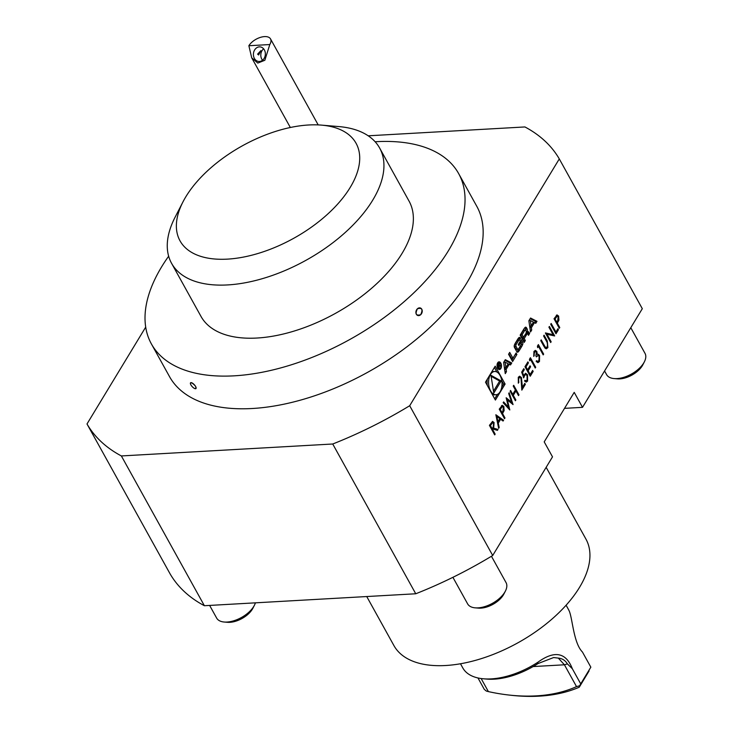 <?xml version="1.0" encoding="UTF-8"?>
<svg xmlns="http://www.w3.org/2000/svg" width="732" height="732" viewBox="0 0 732 732"><rect width="100%" height="100%" fill="white"/><g stroke="black" fill="none" stroke-linecap="round" stroke-linejoin="round"><path stroke-width="1.1" d="M495.848 414.742L503.589 420.223L503.076 421.056L500.624 419.262L498.272 423.133L499.187 427.488L498.675 428.321L495.848 414.742M509.801 409.966L503.14 402.701L503.625 401.914L508.511 407.239L506.141 397.76L511.54 402.152L508.703 393.532L509.179 392.745L513.068 404.576L507.404 399.974L509.801 409.966M518.814 378.261L518.366 383.202L518.293 377.245L519.656 376.202L521.431 377.492L522.392 387.32L524.798 383.348L525.347 384.327L521.824 390.129L521.01 378.334L519.821 377.511L518.512 378.279L518.832 382.433M530.252 376.23L524.972 366.695L527.891 361.882L528.431 362.862L525.979 366.915L527.598 369.843L530.059 365.79L530.599 366.769L528.147 370.822L530.178 374.482L532.631 370.438L533.171 371.417L530.252 376.23M534.488 352.403L533.756 356.42L533.939 351.442L535.348 350.399L536.821 351.424L537.306 354.38L538.313 354.27L539.566 355.45L539.475 361.48L537.974 362.633L536.19 361.517L536.657 360.748L537.791 361.398L538.944 360.492L539.145 356.301L537.993 355.514L536.437 356.905L535.888 355.935L536.355 352.183L535.504 351.616L534.186 352.421L534.214 355.661M535.202 350.418L536.519 351.442L537.004 354.398L538.313 354.27L539.566 355.45M543.949 346.41L540.756 340.655L541.222 339.886L545.111 346.831L546.145 347.526L547.316 346.675L547.545 343.226L543.611 335.951L544.077 335.183L547.271 340.938L547.884 347.608L546.337 348.798L545.157 348.267L543.949 346.41M555.991 333.765L550.711 324.239L551.178 323.471L555.917 332.026L557.903 328.741L558.443 329.72L555.991 333.765M505.107 384.053L495.198 366.174L485.49 382.186L495.399 400.065L505.107 384.053L503.616 384.135L501.795 380.86M409.691 405.729L492.709 555.497L552.504 456.85L544.205 441.872L574.217 392.361L582.516 407.34L642.312 308.694L559.294 158.926L409.691 405.729A270.803 142.31 151 0 1 332.731 444.004L121.366 455.945A270.803 142.31 151 0 1 86.998 423.965L170.016 573.732A270.803 142.31 151 0 0 204.384 605.721L415.749 593.771L332.731 444.004M530.544 318.017L528.87 320.772L530.508 332.017L531.707 330.031L531.377 327.744L534.47 322.647L535.778 323.315L536.977 321.33L530.544 318.017M525.137 327.405A13.551 7.796 86.8 0 0 523.801 329.144L520.159 335.146L524.194 342.43L525.329 340.545L524.222 338.541L526.894 334.131A1.217 0.695 86.8 0 1 527.324 333.819A1.217 0.695 86.8 0 1 527.882 334.222L528.495 335.329L529.639 333.444L529.026 332.337A1.912 1.098 86.8 0 0 528.138 331.706A1.912 1.098 86.8 0 0 527.653 331.944A13.551 7.796 86.8 0 0 526.802 332.941L526.701 332.767A13.551 7.796 86.8 0 0 527.324 331.349A1.912 1.098 86.8 0 0 527.15 328.97L526.509 327.799A1.912 1.098 86.8 0 0 525.631 327.167A1.912 1.098 86.8 0 0 525.137 327.405M518.942 337.626A13.551 7.796 86.8 0 0 517.606 339.364L515.419 342.96A13.551 7.796 86.8 0 0 514.358 345.193A1.912 1.098 86.8 0 0 514.523 347.572L516.746 351.58A1.912 1.098 86.8 0 0 517.625 352.22A1.912 1.098 86.8 0 0 518.119 351.973A13.551 7.796 86.8 0 0 519.455 350.244L521.632 346.639A13.551 7.796 86.8 0 0 522.703 344.415A1.912 1.098 86.8 0 0 522.538 342.036L521.221 339.666L518.302 344.479L518.878 345.522L520.662 342.585L520.983 343.18A1.217 0.695 86.8 0 1 520.992 344.891L518.476 349.054A1.217 0.695 86.8 0 1 518.036 349.365A1.217 0.695 86.8 0 1 517.478 348.963L516.069 346.428A1.217 0.695 86.8 0 1 516.06 344.708L518.585 340.545A1.217 0.695 86.8 0 1 519.025 340.234A1.217 0.695 86.8 0 1 519.409 340.407L520.306 338.019A1.912 1.098 86.8 0 0 519.427 337.388A1.912 1.098 86.8 0 0 518.942 337.626M512.931 358.195L509.71 352.385L508.566 354.261L512.601 361.544L516.902 354.453L516.087 352.989L512.931 358.195L511.439 358.277L508.905 353.712M500.834 368.544A3.843 2.214 86.8 0 0 501.255 364.252A3.843 2.214 86.8 0 0 499.032 361.846A3.843 2.214 86.8 0 0 497.046 365.808A3.843 2.214 86.8 0 0 499.471 369.523A3.843 2.214 86.8 0 0 500.834 368.544M510.533 364.957L511.741 362.971L505.3 359.659L503.625 362.413L505.263 373.659L506.462 371.673L506.132 369.385L509.225 364.289L510.533 364.957M556.302 315.291L558.626 316.068L558.937 320.195L557.336 323.132L559.77 327.533L559.312 328.293L554.023 318.768L557.107 314.906M551.15 341.762L550.684 342.521L545.404 332.996L553.072 334.698L548.918 327.195L549.384 326.426L554.664 335.961L547.005 334.277L551.15 341.762L550.546 342.274M537.654 347.645L537.416 346.172L538.368 344.589L543.656 354.123L543.19 354.892L538.45 346.337L537.654 347.645M529.693 360.785L529.456 359.302L530.407 357.728L535.696 367.254L535.229 368.022L530.49 359.467L529.693 360.785M521.651 372.167L523.773 368.672L524.313 369.651L522.557 372.551L523.673 375.516L525.585 373.265L527.534 374.757L527.589 381.098L526.244 382.095L524.524 381.006L524.981 380.247L525.997 380.85L527.077 380.073L527.049 375.489L525.768 374.528L524.634 375.443L523.764 377.813L521.651 372.167M515.392 400.743L510.113 391.217L510.57 390.449L512.739 394.356L515.392 389.982L513.233 386.066L513.69 385.307L518.979 394.832L518.512 395.6L515.941 390.961L513.288 395.335L515.859 399.974L515.392 400.743M501.502 405.684L503.836 406.461L504.138 410.588L502.536 413.525L504.979 417.926L504.513 418.695L499.233 409.161L502.317 405.299M494.695 434.89L489.415 425.356L492.563 421.403L494.073 422.547L493.67 428.156L498.016 429.419L497.44 430.361L493.103 429.098L492.718 429.721L495.161 434.122L494.695 434.89M145.705 327.113L86.998 423.965M368.205 135.804L524.926 126.947A270.803 142.31 151 0 1 559.294 158.926M151.396 343.93L169.513 376.605A175.653 92.305 -29 0 0 309.078 397.586A175.653 92.305 -29 0 0 466.568 283.339A175.653 92.305 -29 0 0 476.779 206.287L458.662 173.612A175.653 92.305 151 0 1 448.451 250.664A175.653 92.305 151 0 1 290.97 364.911A175.653 92.305 151 0 1 151.396 343.93A175.653 92.305 151 0 1 168.653 256.209M492.709 555.497A270.803 142.31 151 0 1 415.749 593.771M121.366 455.945L204.384 605.721M564.518 408.355L582.516 407.34M375.132 141.752A175.653 92.305 151 0 1 458.662 173.612M194.904 388.637A3.962 1.418 -132.7 0 0 195.407 388.747A3.962 1.418 -132.7 0 0 195.435 386.176A3.962 1.418 -132.7 0 0 191.628 382.735L190.384 383.303A3.962 1.418 -132.7 0 0 191.912 386.304A3.962 1.418 -132.7 0 0 194.904 388.637C196.935 387.731 195.847 385.764 191.628 382.735A3.962 1.418 -132.7 0 0 190.384 383.303M420.699 314.687C416.032 315.977 414.943 314.01 417.423 308.785C422.025 307.477 423.114 309.444 420.699 314.687A3.962 3.056 109.5 0 0 421.778 309.224A3.962 3.056 109.5 0 0 417.423 308.785A3.962 3.056 109.5 0 0 416.343 314.248A3.962 3.056 109.5 0 0 420.699 314.687M171.581 263.328L201.007 316.434A118.932 62.504 -29 0 0 335.329 313.433A118.932 62.504 -29 0 0 409.051 201.108L379.624 148.01A118.932 62.504 151 0 1 345.184 232.529A118.932 62.504 151 0 1 227.551 284.931A118.932 62.504 151 0 1 171.581 263.328A118.932 62.504 151 0 1 175.076 217.248L182.991 201.849A100.632 52.887 -29 0 0 227.396 259.128A100.632 52.887 -29 0 0 346.657 192.855A100.632 52.887 -29 0 0 321.44 125.117A100.632 52.887 -29 0 0 182.991 201.849M604.568 370.968L606.599 374.628A21.96 11.538 -29 0 0 608.567 376.788A21.96 11.538 -29 0 0 614.157 378.581L617.479 378.865A18.428 9.681 -29 0 0 642.833 364.81L644.361 361.846A21.96 11.538 -29 0 0 645.002 353.336L630.792 327.698M614.157 378.581A21.96 11.538 -29 0 0 644.361 361.846M452.907 577.319L467.629 603.882A21.96 11.538 -29 0 0 469.075 605.629A21.96 11.538 -29 0 0 475.187 607.844L478.508 608.118A18.428 9.681 -29 0 0 503.863 594.064L505.391 591.099A21.96 11.538 -29 0 0 506.041 582.59L491.447 556.265M475.187 607.844A21.96 11.538 -29 0 0 505.391 591.099M209.626 605.419L216.645 618.064A21.96 11.538 -29 0 0 218.612 620.224A21.96 11.538 -29 0 0 224.193 622.026L227.524 622.31A18.428 9.681 -29 0 0 252.879 608.255L254.397 605.282A21.96 11.538 -29 0 0 255.404 602.839M224.193 622.026A21.96 11.538 -29 0 0 254.397 605.282M248.871 45.732L251.698 57.791L257.783 63.071L264.856 60.262L269.788 44.542L248.871 45.732A12.81 6.734 151 0 1 264.499 36.6A12.81 6.734 151 0 1 270.529 38.924A12.81 6.734 151 0 1 269.788 44.542M259.43 61.47A7.32 5.966 -84.6 0 0 265.35 54.287A7.32 5.966 -84.6 0 0 260.08 46.885A7.32 5.966 -84.6 0 0 253.446 53.61A7.32 5.966 -84.6 0 0 258.689 61.461A7.32 5.966 -84.6 0 0 259.43 61.47M263.621 48.824A7.32 5.966 -84.6 0 0 262.541 60.225M260.876 50.627L257.609 54.15L258.634 55.001L260.876 50.627M321.44 125.117L338.687 126.563A118.932 62.504 151 0 1 379.624 148.01M546.163 467.327L585.957 539.127A109.782 57.691 151 0 1 517.908 642.806A109.782 57.691 151 0 1 393.917 645.569L366.741 596.543M580.723 683.871L572.323 668.719L567.392 663.906C565.305 660.41 562.286 658.48 558.324 658.095L564.427 664.793L576.523 686.616L579.579 685.783L590.843 667.172L582.443 652.02C573.403 642.916 572.543 617.854 569.084 610.717A60.381 31.732 -29 0 0 568.407 609.372L566.111 605.218M558.324 658.095L553.621 657.546L537.993 663.576A56.721 29.811 151 0 1 487.018 679.095L483.568 678.802A60.381 31.732 -29 0 0 491.209 678.884A60.381 31.732 -29 0 0 537.828 662.277C554.499 650.199 566.001 652.34 572.323 668.719M481.134 678.537L488.381 691.603A164.682 103.185 -148.8 0 0 509.005 695.043A164.682 103.185 -148.8 0 0 576.523 686.616M477.969 677.96L484.264 689.324L486.313 691.054L488.381 691.603M589.077 670.933L579.268 687.202A168.333 105.481 31.2 0 1 511.394 695.308L509.005 695.043M579.268 687.202L579.579 685.783M537.828 662.277L537.993 663.576M460.483 663.768L462.789 667.913A60.381 31.732 -29 0 0 483.568 678.802M494.713 398.821L497.403 394.392M501.731 387.246L503.616 384.135M494.64 371.49A11.648 6.707 86.8 0 0 488.61 383.504A11.648 6.707 86.8 0 0 495.957 394.749A11.648 6.707 86.8 0 0 500.102 391.794A11.648 6.707 86.8 0 0 501.365 378.792A11.648 6.707 86.8 0 0 494.64 371.49L493.148 371.572A11.648 6.707 86.8 0 0 491.703 371.938M487.375 379.085A11.648 6.707 86.8 0 0 487.311 385.462M492.206 394.301A11.648 6.707 86.8 0 0 494.466 394.841L495.957 394.749M496.9 372.021L494.393 367.501M493.789 393.093L501.146 380.969L490.971 375.306L493.789 393.093M493.496 391.208L499.654 381.052L491.126 376.303M499.654 381.052L501.146 380.969M530.325 320.515L533.454 322.126L531.121 325.969L530.325 320.515L528.98 320.589M529.639 326.051L531.121 325.969M534.671 322.757L535.485 321.412L530.151 318.667M535.485 321.412L536.977 321.33M533.088 322.721L534.47 322.647M529.895 327.808L531.002 325.978M529.895 327.826L531.377 327.744M530.224 330.114L531.707 330.031M525.979 330.782A1.912 1.098 86.8 0 0 525.658 329.052L525.009 327.881A1.912 1.098 86.8 0 0 524.881 327.68M526.134 332.767A1.217 0.695 86.8 0 0 526.125 331.056L525.777 330.425A1.217 0.695 86.8 0 0 525.219 330.013L523.719 330.105A1.217 0.695 86.8 0 0 523.288 330.407L520.617 334.817L521.971 337.26L523.462 337.178L526.701 332.767M526.006 332.987L526.701 332.95M527.799 334.094L527.525 332.42A1.912 1.098 86.8 0 0 527.397 332.218M528.138 333.527L529.639 333.444M527.324 333.819L525.832 333.902A1.217 0.695 86.8 0 0 525.402 334.213L526.894 334.131M523.508 341.185L523.837 340.627L522.73 338.623L525.402 334.213M522.73 338.623L524.222 338.541M523.837 340.627L525.329 340.545M525.219 330.013A1.217 0.695 86.8 0 0 524.78 330.324L522.108 334.734L520.617 334.817M523.462 337.178L522.108 334.734M518.036 340.298L518.814 338.102A1.912 1.098 86.8 0 0 518.686 337.9M519.079 338.577L520.571 338.486M517.917 340.49A1.217 0.695 86.8 0 0 517.524 340.325A1.217 0.695 86.8 0 0 517.094 340.627L518.585 340.545M518.036 349.365L516.545 349.448A1.217 0.695 86.8 0 1 515.987 349.045L514.578 346.51A1.217 0.695 86.8 0 1 514.569 344.799L517.094 340.627M519.409 342.658L520.662 342.585M516.884 351.79A13.551 7.796 86.8 0 0 517.963 350.326L520.141 346.73A13.551 7.796 86.8 0 0 521.211 344.498A1.912 1.098 86.8 0 0 521.038 342.118L520.415 340.993M511.915 360.3L515.282 354.315M515.41 354.544L516.902 354.453M500.532 368.004A3.111 1.793 86.8 0 0 500.871 364.527A3.111 1.793 86.8 0 0 499.078 362.578A3.111 1.793 86.8 0 0 497.467 365.79A3.111 1.793 86.8 0 0 499.425 368.791A3.111 1.793 86.8 0 0 500.532 368.004M498.876 362.587A3.843 2.214 86.8 0 0 498.3 362.12M498.712 369.34A3.843 2.214 86.8 0 0 499.233 368.8M498.245 363.758L499.398 363.694L498.309 363.658L497.604 364.801L499.544 368.297L498.885 366.43L500.926 366.027L499.489 365.396L499.398 363.694L498.309 363.658M499.599 365.36L499.023 365.414M497.668 364.911L498.3 366.046L500.066 366.009M500.166 366.064L500.926 366.027M498.034 364.884L498.812 363.85L498.666 366.018M507.843 364.362L509.225 364.289M504.65 369.45L505.766 367.62M504.65 369.468L506.132 369.385M504.988 371.755L506.462 371.673M509.435 364.399L510.241 363.063L504.906 360.309M510.241 363.063L511.741 362.971M505.089 362.157L508.209 363.767L505.876 367.61L505.089 362.157L503.744 362.23M504.394 367.693L505.876 367.61M556.961 314.925L558.626 316.068M558.333 316.087L558.937 320.195M558.635 320.204L557.336 323.132M557.034 323.151L559.77 327.533M559.477 327.552L559.175 328.046M557.07 316.187L554.737 318.996L556.796 322.153L557.711 320.68L558.168 316.837L557.217 316.16L555.03 318.978L556.796 322.153M551.013 323.736L555.917 332.026M557.747 329.007L558.443 329.72M558.15 329.739L555.853 333.518M545.45 332.914L553.072 334.698M549.22 326.692L554.664 335.961M550.848 341.771L547.005 334.277M541.058 340.151L545.111 346.831M544.809 346.849L545.99 347.517M543.913 335.448L546.969 340.956L547.884 347.608M547.591 347.627L546.182 348.798M538.212 344.854L543.656 354.123M543.354 354.142L543.053 354.645M537.59 347.27L538.45 346.337M537.004 354.398L538.02 354.288M539.264 355.468L539.475 361.48M539.182 361.498L537.819 362.633M536.364 360.766L537.791 361.398M537.846 355.532L536.309 356.676M535.348 351.635L534.186 352.421M530.252 357.994L535.696 367.254M535.394 367.272L535.092 367.775M529.629 360.409L530.49 359.467M527.726 362.148L528.431 362.862M528.129 362.88L525.979 366.915M525.677 366.924L527.598 369.843M529.895 366.064L530.599 366.769M530.297 366.787L528.147 370.822M527.845 370.84L530.178 374.482M532.466 370.703L533.171 371.417M532.869 371.435L530.114 375.983M523.618 368.937L524.313 369.651M524.021 369.66L522.557 372.551M522.264 372.57L523.673 375.516M525.439 373.283L527.534 374.757M527.232 374.775L527.589 381.098M527.287 381.107L526.088 382.095M524.853 380.457L525.851 380.841M525.631 374.546L524.634 375.443M524.332 375.461L523.462 377.831M518.54 382.452L518.238 382.937M519.5 376.23L521.431 377.492M521.129 377.511L522.392 387.32M524.643 383.614L525.347 384.327M525.045 384.346L521.815 389.671M519.674 377.538L518.512 378.279M510.414 390.714L512.739 394.356M513.535 385.572L518.979 394.832M518.677 394.85L518.375 395.353M513.288 395.335L515.941 390.961M512.986 395.353L515.859 399.974M515.557 399.992L515.255 400.495M503.497 402.124L508.511 407.239M506.178 397.888L511.54 402.152M508.987 393.075L512.72 404.448M509.518 409.655L507.404 399.974M502.161 405.318L503.836 406.461M503.534 406.48L504.138 410.588M503.845 410.606L502.536 413.525M502.243 413.543L504.979 417.926M504.677 417.945L504.375 418.439M502.28 406.58L499.938 409.389L501.996 412.546L502.911 411.073L503.369 407.23L502.427 406.553L500.24 409.371L501.996 412.546M495.866 414.834L503.589 420.223M503.287 420.241L502.884 420.909M498.272 423.133L500.624 419.262M497.98 423.151L499.187 427.488M498.885 427.497L498.602 427.964M496.909 416.554L497.687 421.751L499.837 418.686L496.909 416.554L497.989 421.742M492.416 421.422L494.073 422.547M493.78 422.565L493.67 428.156M493.377 428.174L498.016 429.419M497.714 429.437L497.193 430.288M492.718 429.721L493.103 429.098M492.426 429.739L495.161 434.122M494.859 434.14L494.558 434.643M492.535 422.675L490.12 425.585L492.178 428.742L493.139 427.195L493.615 423.306L492.682 422.657L490.422 425.567L492.178 428.742M533.097 666.568L564.427 664.793L567.392 663.906M525.009 327.881L526.509 327.799M525.658 329.052L527.15 328.97M526.271 331.404L527.324 331.349M527.525 332.42L529.026 332.337M523.288 330.407L524.78 330.324M518.814 338.102L520.306 338.019M514.569 344.799L516.06 344.708M514.578 346.51L516.069 346.428M515.987 349.045L517.478 348.963M521.038 342.118L522.538 342.036M521.211 344.498L522.703 344.415M520.141 346.73L521.632 346.639M517.963 350.326L519.455 350.244M517.112 352.037L518.119 351.973M498.922 365.597L500.121 365.524M498.053 364.069L498.547 364.042M251.698 57.791L290.339 127.496M270.529 38.924L318.191 124.907M525.979 333.023L526.756 332.987M517.524 340.325L519.025 340.234M498.135 368.864L499.425 368.791M497.778 362.651L499.078 362.578M497.961 365.826L499.453 365.744M498.163 363.886L498.812 363.85"/></g></svg>
